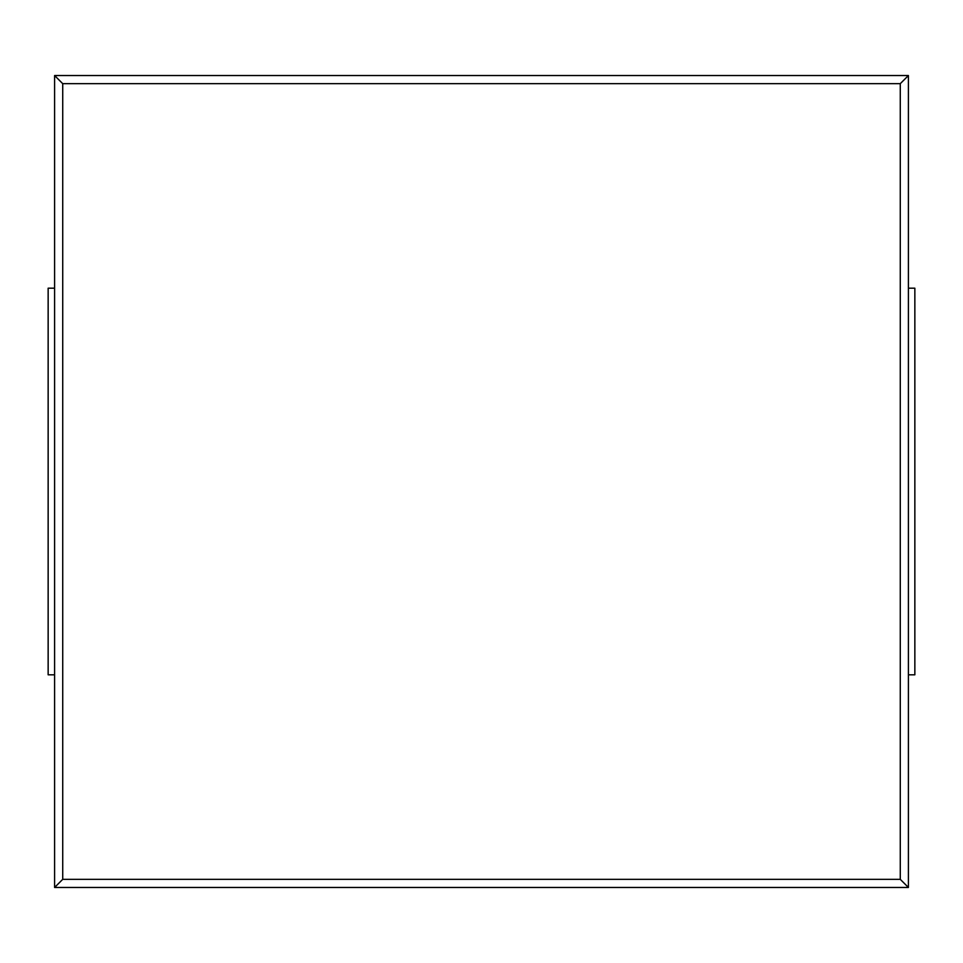 <?xml version="1.0" encoding="UTF-8"?>
<svg xmlns="http://www.w3.org/2000/svg" width="963" height="963" viewBox="0 0 963 963"><rect width="100%" height="100%" fill="white"/><g stroke="black" fill="none" stroke-linecap="round" stroke-linejoin="round"><path stroke-width="1.44" d="M908.41 887.465L54.59 887.465L54.59 75.535L62.727 83.673L900.273 83.673L900.273 879.327L908.41 887.465L908.41 75.535L900.273 83.673M54.59 887.465L62.727 879.327L62.727 83.673M54.59 75.535L908.41 75.535M62.727 879.327L900.273 879.327M54.59 674.81L48.15 674.81L48.15 288.19L54.59 288.19M48.15 674.81L48.15 288.19M908.41 288.19L914.85 288.19L914.85 674.81L908.41 674.81"/></g></svg>
